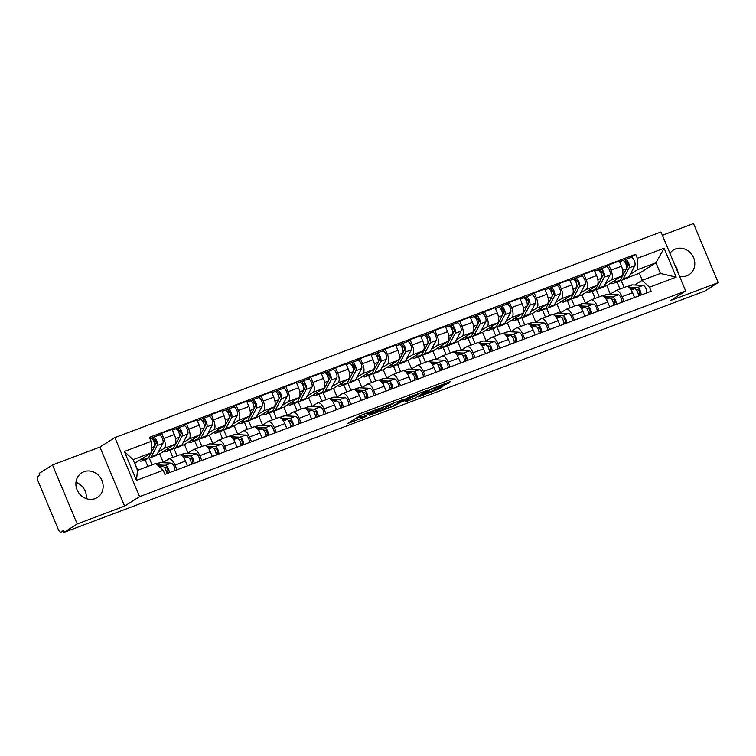 <?xml version="1.0" encoding="UTF-8"?>
<svg xmlns="http://www.w3.org/2000/svg" width="756" height="756" viewBox="0 0 756 756"><rect width="100%" height="100%" fill="white"/><g stroke="black" fill="none" stroke-linecap="round" stroke-linejoin="round"><path stroke-width="1.13" d="M379.134 408.495L359.676 415.876L347.713 423.502L366.906 416.254L360.801 418.115L362.209 417.104L373.02 412.37L367.34 413.853L379.134 408.495M679.54 276.29A14.6 13.221 57.6 0 0 686.788 275.808A14.6 13.221 57.6 0 0 688.99 274.712A14.6 13.221 57.6 0 0 693.016 256.482A14.6 13.221 57.6 0 0 675.562 248.96A14.6 13.221 57.6 0 0 673.36 250.056A14.6 13.221 57.6 0 0 669.929 253.326M83.897 471.735A14.6 13.221 57.6 0 0 81.695 472.84A14.6 13.221 57.6 0 0 77.67 491.069A14.6 13.221 57.6 0 0 95.133 498.591A14.6 13.221 57.6 0 0 97.335 497.495A14.6 13.221 57.6 0 0 101.361 479.257A14.6 13.221 57.6 0 0 83.897 471.735M446.106 384.35L450.746 381.411L430.088 389.359L418.115 396.985L439.812 388.745L442.921 386.373L422.103 395.086L430.249 389.822L446.106 384.35L445.681 383.32M124.636 506.104L99.934 447.07L52.485 464.94L77.188 523.974L124.636 506.104L139.567 496.635L685.692 291.003L670.752 300.472L718.2 282.612L704.866 291.06L63.854 532.432L63.135 530.703L61.056 532.026L63.324 531.166L60.934 532.082A3.742 1.559 -110.6 0 0 61.056 532.026M77.188 523.974L63.854 532.432M403.042 399.546L381.478 407.664L369.514 415.29L391.211 407.049L403.005 399.433M408.004 397.505L427.48 390.276L415.516 397.902L405.396 401.871L409.431 398.885L408.391 399.177L400.935 402.154L393.659 406.227L408.004 397.505M52.485 464.94L39.161 473.388L39.879 475.118L37.8 476.431A3.742 1.559 -110.6 0 0 37.904 480.721L58.278 529.436A3.742 1.559 -110.6 0 0 60.934 532.082M99.934 447.07L114.874 437.601L660.999 231.96L685.692 291.003M718.2 282.612L693.507 223.568L662.388 235.286M674.645 264.591A14.6 13.221 -122.4 0 1 677.943 272.481M75.969 482.319A14.6 13.221 -122.4 0 1 86.307 498.629M162.805 462.71L168.56 459.053A8.609 3.582 69.4 0 1 168.834 458.92A8.609 3.582 69.4 0 1 174.957 465.016L176.961 469.807M149.197 457.956L152.079 464.845M163.23 462.436L159.667 453.902L174.608 444.424A8.609 3.582 -110.6 0 0 174.371 434.558L163.863 438.518A8.609 3.582 69.4 0 1 164.099 448.384L158.297 452.06M163.863 438.518L161.671 433.264L158.221 435.447M147.902 466.424L145.086 459.686M187.469 465.847L185.466 461.065A8.609 3.582 -110.6 0 0 179.342 454.961L168.834 458.92M174.371 434.558L172.179 429.304L161.671 433.264M187.649 453.354L193.394 449.707A8.609 3.582 69.4 0 1 193.678 449.565A8.609 3.582 69.4 0 1 199.792 455.67L201.795 460.451M174.031 448.601L177.055 455.821M183.056 426.1L186.505 423.908L188.707 429.162A8.609 3.582 69.4 0 1 188.934 439.038L183.132 442.714M172.878 457.399L169.93 450.34M212.304 456.501L210.3 451.71A8.609 3.582 -110.6 0 0 204.186 445.605L193.678 449.565M188.074 453.08L184.502 444.547L199.442 435.078A8.609 3.582 -110.6 0 0 199.215 425.203L197.014 419.958L186.505 423.908M212.483 443.999L218.238 440.351A8.609 3.582 69.4 0 1 218.512 440.209A8.609 3.582 69.4 0 1 224.626 446.314L226.63 451.105M198.875 439.245L201.89 446.475M207.9 416.745L211.349 414.562L213.542 419.807A8.609 3.582 69.4 0 1 213.768 429.682L207.976 433.358M197.722 448.043L194.764 440.984M237.138 447.146L235.135 442.354A8.609 3.582 -110.6 0 0 229.021 436.259L218.512 440.209M212.909 443.725L209.336 435.201L224.277 425.722A8.609 3.582 -110.6 0 0 224.05 415.857L221.858 410.602L211.349 414.562M237.318 434.643L243.073 430.996A8.609 3.582 69.4 0 1 243.356 430.863A8.609 3.582 69.4 0 1 249.471 436.959L251.474 441.75M223.71 429.899L226.734 437.119M232.735 407.389L236.184 405.207L238.376 410.461A8.609 3.582 69.4 0 1 238.612 420.327L232.81 424.003M222.557 438.688L219.609 431.629M261.982 437.79L259.979 433.008A8.609 3.582 -110.6 0 0 253.865 426.904L243.356 430.863M237.753 434.379L234.18 425.845L249.121 416.367A8.609 3.582 -110.6 0 0 248.885 406.501L246.692 401.247L236.184 405.207M262.162 425.297L267.917 421.65A8.609 3.582 69.4 0 1 268.191 421.508A8.609 3.582 69.4 0 1 274.305 427.612L276.309 432.394M248.544 420.544L251.568 427.764M257.579 398.043L261.018 395.851L263.22 401.105A8.609 3.582 69.4 0 1 263.447 410.971L257.645 414.657M247.392 429.342L244.443 422.283M286.817 428.444L284.814 423.653A8.609 3.582 -110.6 0 0 278.699 417.548L268.191 421.508M262.587 425.023L259.015 416.49L273.955 407.021A8.609 3.582 -110.6 0 0 273.729 397.146L271.527 391.901L261.018 395.851M286.996 415.942L292.752 412.294A8.609 3.582 69.4 0 1 293.026 412.152A8.609 3.582 69.4 0 1 299.149 418.257L301.143 423.048M273.389 411.188L276.403 418.418M282.413 388.688L285.863 386.505L288.055 391.75A8.609 3.582 69.4 0 1 288.291 401.625L282.489 405.301M272.236 419.986L269.278 412.927M311.652 419.089L309.658 414.297A8.609 3.582 -110.6 0 0 303.534 408.202L293.026 412.152M287.422 415.668L283.859 407.144L298.8 397.665A8.609 3.582 -110.6 0 0 298.563 387.79L296.371 382.545L285.863 386.505M311.831 406.586L317.586 402.939A8.609 3.582 69.4 0 1 317.87 402.806A8.609 3.582 69.4 0 1 323.984 408.901L325.987 413.693M298.223 401.842L301.247 409.062M307.248 379.332L310.697 377.149L312.899 382.394A8.609 3.582 69.4 0 1 313.126 392.269L307.323 395.946M297.07 410.631L294.122 403.572M336.496 409.733L334.492 404.951A8.609 3.582 -110.6 0 0 328.378 398.847L317.87 402.806M312.266 406.322L308.694 397.788L323.634 388.31A8.609 3.582 -110.6 0 0 323.407 378.444L321.205 373.19L310.697 377.149M336.675 397.24L342.43 393.592A8.609 3.582 69.4 0 1 342.704 393.451A8.609 3.582 69.4 0 1 348.818 399.555L350.822 404.337M323.067 392.487L326.082 399.707M332.092 369.986L335.541 367.794L337.734 373.048A8.609 3.582 69.4 0 1 337.96 382.914L332.167 386.599M321.914 401.285L318.956 394.226M361.33 400.387L359.327 395.596A8.609 3.582 -110.6 0 0 353.213 389.491L342.704 393.451M337.1 396.966L333.528 388.433L348.469 378.964A8.609 3.582 -110.6 0 0 348.242 369.089L346.05 363.844L335.541 367.794M361.51 387.885L367.265 384.237A8.609 3.582 69.4 0 1 367.548 384.095A8.609 3.582 69.4 0 1 373.662 390.2L375.666 394.991M347.902 383.131L350.926 390.361M356.926 360.631L360.376 358.448L362.568 363.693A8.609 3.582 69.4 0 1 362.804 373.568L357.002 377.244M346.749 391.929L343.791 384.87M386.174 391.032L384.171 386.24A8.609 3.582 -110.6 0 0 378.057 380.145L367.548 384.095M361.935 387.611L358.372 379.087L373.313 369.608A8.609 3.582 -110.6 0 0 373.077 359.733L370.884 354.488L360.376 358.448M386.354 378.529L392.099 374.881A8.609 3.582 69.4 0 1 392.383 374.749A8.609 3.582 69.4 0 1 398.497 380.844L400.5 385.636M372.736 373.785L375.76 381.005M381.771 351.275L385.21 349.092L387.412 354.337A8.609 3.582 69.4 0 1 387.639 364.212L381.837 367.888M371.583 382.574L368.635 375.515M411.009 381.676L409.005 376.894A8.609 3.582 -110.6 0 0 402.891 370.79L392.383 374.749M386.779 378.265L383.207 369.731L398.147 360.253A8.609 3.582 -110.6 0 0 397.921 350.387L395.719 345.133L385.21 349.092M411.188 369.183L416.943 365.535A8.609 3.582 69.4 0 1 417.217 365.394A8.609 3.582 69.4 0 1 423.332 371.498L425.335 376.28M397.58 364.43L400.595 371.65M406.605 341.929L410.054 339.737L412.247 344.991A8.609 3.582 69.4 0 1 412.474 354.857L406.681 358.542M396.427 373.218L393.47 366.159M435.843 372.321L433.84 367.539A8.609 3.582 -110.6 0 0 427.726 361.434L417.217 365.394M411.614 368.909L408.051 360.376L422.982 350.907A8.609 3.582 -110.6 0 0 422.755 341.032L420.563 335.787L410.054 339.737M436.023 359.828L441.778 356.18A8.609 3.582 69.4 0 1 442.062 356.038A8.609 3.582 69.4 0 1 448.176 362.143L450.179 366.925M422.415 355.074L425.439 362.294M431.44 332.574L434.889 330.391L437.081 335.636A8.609 3.582 69.4 0 1 437.318 345.511L431.515 349.187M421.262 363.872L418.314 356.813M460.688 362.974L458.684 358.183A8.609 3.582 -110.6 0 0 452.57 352.079L442.062 356.038M436.458 359.554L432.886 351.03L447.826 341.551A8.609 3.582 -110.6 0 0 447.59 331.676L445.397 326.431L434.889 330.391M460.867 350.472L466.622 346.824A8.609 3.582 69.4 0 1 466.896 346.683A8.609 3.582 69.4 0 1 473.01 352.787L475.014 357.579M447.25 345.728L450.274 352.948M456.284 323.218L459.724 321.035L461.925 326.28A8.609 3.582 69.4 0 1 462.152 336.155L456.35 339.831M446.097 354.517L443.148 347.458M485.522 353.619L483.519 348.837A8.609 3.582 -110.6 0 0 477.405 342.733L466.896 346.683M461.292 350.208L457.72 341.674L472.661 332.196A8.609 3.582 -110.6 0 0 472.434 322.33L470.241 317.076L459.724 321.035M485.702 341.126L491.457 337.478A8.609 3.582 69.4 0 1 491.731 337.337A8.609 3.582 69.4 0 1 497.854 343.441L499.848 348.223M472.094 336.373L475.118 343.593M481.118 313.872L484.568 311.68L486.76 316.934A8.609 3.582 69.4 0 1 486.996 326.8L481.194 330.476M470.941 345.161L467.983 338.102M510.357 344.263L508.363 339.482A8.609 3.582 -110.6 0 0 502.239 333.377L491.731 337.337M486.127 340.852L482.564 332.319L497.505 322.85A8.609 3.582 -110.6 0 0 497.268 312.975L495.076 307.72L484.568 311.68M510.546 331.771L516.291 328.123A8.609 3.582 69.4 0 1 516.575 327.981A8.609 3.582 69.4 0 1 522.689 334.086L524.692 338.868M496.928 327.017L499.952 334.237M505.953 304.517L509.402 302.334L511.604 307.579A8.609 3.582 69.4 0 1 511.831 317.454L506.029 321.13M495.775 335.815L492.827 328.756M535.201 334.917L533.197 330.126A8.609 3.582 -110.6 0 0 527.083 324.022L516.575 327.981M510.971 331.497L507.399 322.963L522.339 313.494A8.609 3.582 -110.6 0 0 522.112 303.619L519.911 298.374L509.402 302.334M535.38 322.415L541.135 318.767A8.609 3.582 69.4 0 1 541.409 318.626A8.609 3.582 69.4 0 1 547.524 324.73L549.527 329.521M521.772 317.671L524.787 324.891M530.797 295.161L534.246 292.978L536.439 298.223A8.609 3.582 69.4 0 1 536.665 308.098L530.873 311.774M520.619 326.46L517.662 319.401M560.035 325.562L558.032 320.771A8.609 3.582 -110.6 0 0 551.918 314.676L541.409 318.626M535.806 322.15L532.233 313.617L547.174 304.139A8.609 3.582 -110.6 0 0 546.947 294.273L544.755 289.019L534.246 292.978M560.215 313.069L565.97 309.412A8.609 3.582 69.4 0 1 566.253 309.28A8.609 3.582 69.4 0 1 572.368 315.375L574.371 320.166M546.607 308.316L549.631 315.535M555.632 285.815L559.081 283.623L561.273 288.877A8.609 3.582 69.4 0 1 561.51 298.743L555.707 302.419M545.454 317.104L542.496 310.045M584.879 316.206L582.876 311.425A8.609 3.582 -110.6 0 0 576.762 305.32L566.253 309.28M560.64 312.795L557.077 304.262L572.018 294.793A8.609 3.582 -110.6 0 0 571.782 284.917L569.589 279.663L559.081 283.623M585.059 303.714L590.805 300.066A8.609 3.582 69.4 0 1 591.088 299.924A8.609 3.582 69.4 0 1 597.202 306.029L599.206 310.81M571.442 298.96L574.465 306.18M580.476 276.46L583.915 274.267L586.117 279.522A8.609 3.582 69.4 0 1 586.344 289.397L580.542 293.073M570.289 307.758L567.34 300.699M609.714 306.86L607.711 302.069A8.609 3.582 -110.6 0 0 601.596 295.965L591.088 299.924M585.484 303.44L581.912 294.906L596.853 285.437A8.609 3.582 -110.6 0 0 596.626 275.562L594.424 270.317L583.915 274.267M609.894 294.358L615.649 290.71A8.609 3.582 69.4 0 1 615.923 290.569A8.609 3.582 69.4 0 1 622.037 296.673L624.04 301.464M596.286 289.605L599.3 296.834M605.31 267.104L608.76 264.921L610.952 270.166A8.609 3.582 69.4 0 1 611.179 280.041L605.386 283.717M595.133 298.403L592.175 291.344M634.549 297.505L632.545 292.714A8.609 3.582 -110.6 0 0 626.431 286.618L615.923 290.569M610.319 294.093L606.756 285.56L621.687 276.082A8.609 3.582 -110.6 0 0 621.46 266.216L619.268 260.962L608.76 264.921M606.756 285.56L603.723 286.704M581.912 294.906L578.879 296.05M557.077 304.262L554.044 305.405M532.233 313.617L529.209 314.761M507.399 322.963L504.365 324.107M482.564 332.319L479.531 333.462M457.72 341.674L454.687 342.818M432.886 351.03L429.852 352.164M408.051 360.376L405.018 361.519M383.207 369.731L380.173 370.875M358.372 379.087L355.339 380.221M333.528 388.433L330.504 389.576M308.694 397.788L305.66 398.932M283.859 407.144L280.826 408.278M259.015 416.49L255.982 417.633M234.18 425.845L231.147 426.989M209.336 435.201L206.312 436.335M184.502 444.547L181.468 445.69M159.667 453.902L156.634 455.046M137.753 470.241L134.823 463.258L151.37 452.759L133.065 459.657L137.526 470.326L155.84 463.428L163.201 470.308L164.893 474.352L651.152 291.258L649.461 287.214L642.09 280.344L660.404 273.445L655.943 262.776L637.629 269.665L630.22 274.362M163.201 470.308L136.458 480.372L124.362 451.464L151.106 441.391L151.37 452.759M637.629 269.665L637.365 258.297L635.673 254.252L149.414 437.346L151.106 441.391M637.365 258.297L664.118 248.223L676.204 277.14L649.461 287.214M139.567 496.635L114.874 437.601M642.317 280.259L639.387 273.266L655.943 262.776L664.118 248.223M634.728 285.012L642.09 280.344M639.387 273.266L628.557 277.348M621.12 280.259L624.144 287.478M630.145 257.749L635.673 254.252M619.967 289.047L617.019 281.988M136.458 480.372L137.526 470.326M124.362 451.464L133.065 459.657M660.404 273.445L676.204 277.14M364.184 414.005L361.491 415.384L362.209 417.104M360.801 418.115L360.083 416.395L361.491 415.384M354.914 418.89L360.281 416.868M387.27 406.709L395.246 402.305M384.502 406.596L372.462 413.967L382.555 409.695L389.661 405.197L384.417 406.388M419.552 393.158L414.789 396.172L415.516 397.902M402.986 400.283L403.033 400.85L404.073 400.557L414.789 396.172M411.529 397.58L414.628 395.52L403.165 400.737M154.574 446.267L156.029 443.526A2.249 0.936 -110.6 0 0 155.708 440.975A2.249 0.936 -110.6 0 0 154.196 439.567A2.249 0.936 -110.6 0 0 154.12 439.605L153.184 437.365A4.678 1.947 -110.6 0 1 153.336 437.289L159.062 435.135A4.678 1.947 -110.6 0 0 158.911 435.21M148.478 457.824A11.227 4.678 -110.6 0 0 150.028 457.824A11.227 4.678 -110.6 0 0 151.294 456.615L157.163 445.539A4.678 1.947 -110.6 0 0 156.492 440.228A4.678 1.947 -110.6 0 0 153.336 437.289M150.028 457.824L155.764 455.67A11.227 4.678 -110.6 0 0 157.031 454.45L162.89 443.385A4.678 1.947 -110.6 0 0 162.219 438.064A4.678 1.947 -110.6 0 0 159.062 435.135M153.799 441.287L155.33 440.313M153.09 439.992L154.271 439.548M139.085 460.555A11.227 4.678 -110.6 0 0 141.589 461.009L147.326 458.845A11.227 4.678 -110.6 0 0 148.592 457.635L151.068 452.957M141.589 461.009A11.227 4.678 -110.6 0 0 142.856 459.79L144.16 457.333M151.37 452.39L154.451 446.56A4.678 1.947 -110.6 0 0 153.78 441.249A4.678 1.947 -110.6 0 0 150.633 438.31A4.678 1.947 -110.6 0 0 150.482 438.385M150.794 438.263L153.184 437.365M158.703 466.102L162.72 466.31A4.678 1.947 69.4 0 1 165.384 469.032A4.678 1.947 69.4 0 1 166.433 473.766M164.439 467.51L166.093 467.595A2.249 0.936 69.4 0 1 167.634 469.495A2.249 0.936 69.4 0 1 167.586 471.791L166.405 472.235M156.36 463.919L159.582 462.71A11.227 4.678 69.4 0 1 160.433 462.587L171.158 463.135A4.678 1.947 69.4 0 1 173.823 465.847A4.678 1.947 69.4 0 1 174.872 470.591M157.39 464.883L165.422 465.29A4.678 1.947 69.4 0 1 168.097 468.011A4.678 1.947 69.4 0 1 169.146 472.746M167.586 471.791L168.144 473.124M179.418 436.921L180.864 434.171A2.249 0.936 -110.6 0 0 180.542 431.619A2.249 0.936 -110.6 0 0 179.03 430.211A2.249 0.936 -110.6 0 0 178.955 430.249L178.019 428.009A4.678 1.947 -110.6 0 1 178.17 427.934L183.906 425.779A4.678 1.947 -110.6 0 0 183.755 425.855M173.322 448.469A11.227 4.678 -110.6 0 0 174.872 448.478A11.227 4.678 -110.6 0 0 176.139 447.259L181.998 436.193A4.678 1.947 -110.6 0 0 181.327 430.873A4.678 1.947 -110.6 0 0 178.17 427.934M174.872 448.478L180.599 446.314A11.227 4.678 -110.6 0 0 181.865 445.104L187.734 434.029A4.678 1.947 -110.6 0 0 187.063 428.718A4.678 1.947 -110.6 0 0 183.906 425.779M178.643 431.931L180.174 430.958M177.925 430.636L179.106 430.192M163.92 451.2A11.227 4.678 -110.6 0 0 166.433 451.653L172.16 449.499A11.227 4.678 -110.6 0 0 173.426 448.28L179.295 437.204A4.678 1.947 -110.6 0 0 178.624 431.893A4.678 1.947 -110.6 0 0 175.468 428.954A4.678 1.947 -110.6 0 0 175.316 429.03M166.433 451.653A11.227 4.678 -110.6 0 0 167.7 450.434L168.994 447.987M175.628 428.917L178.019 428.009M204.252 427.565L205.708 424.825A2.249 0.936 -110.6 0 0 205.386 422.273A2.249 0.936 -110.6 0 0 203.865 420.865A2.249 0.936 -110.6 0 0 203.799 420.903L202.863 418.663A4.678 1.947 -110.6 0 1 203.014 418.588L208.741 416.424A4.678 1.947 -110.6 0 0 208.59 416.499M198.157 439.123A11.227 4.678 -110.6 0 0 199.707 439.123A11.227 4.678 -110.6 0 0 200.973 437.904L206.842 426.838A4.678 1.947 -110.6 0 0 206.171 421.517A4.678 1.947 -110.6 0 0 203.014 418.588M199.707 439.123L205.443 436.968A11.227 4.678 -110.6 0 0 206.709 435.749L212.568 424.674A4.678 1.947 -110.6 0 0 211.897 419.363A4.678 1.947 -110.6 0 0 208.741 416.424M203.477 422.576L205.008 421.602M202.769 421.29L203.95 420.846M188.764 441.854A11.227 4.678 -110.6 0 0 191.268 442.298L197.004 440.143A11.227 4.678 -110.6 0 0 198.27 438.924L204.129 427.858A4.678 1.947 -110.6 0 0 203.458 422.538A4.678 1.947 -110.6 0 0 200.302 419.608A4.678 1.947 -110.6 0 0 200.151 419.684M191.268 442.298A11.227 4.678 -110.6 0 0 192.534 441.088L193.838 438.631M200.472 419.561L202.863 418.663M182.876 456.719L187.554 456.964A4.678 1.947 69.4 0 1 190.228 459.676A4.678 1.947 69.4 0 1 191.277 464.42M189.274 458.155L190.937 458.249A2.249 0.936 69.4 0 1 192.468 460.139A2.249 0.936 69.4 0 1 192.421 462.436L191.24 462.88M180.306 454.904L184.426 453.354A11.227 4.678 69.4 0 1 185.267 453.231L195.993 453.78A4.678 1.947 69.4 0 1 198.667 456.501A4.678 1.947 69.4 0 1 199.716 461.236M181.553 455.49L190.266 455.944A4.678 1.947 69.4 0 1 192.931 458.656A4.678 1.947 69.4 0 1 193.98 463.4M192.421 462.436L192.978 463.778M207.711 447.363L212.389 447.609A4.678 1.947 69.4 0 1 215.063 450.321A4.678 1.947 69.4 0 1 216.112 455.065M214.118 448.809L215.772 448.894A2.249 0.936 69.4 0 1 217.303 450.784A2.249 0.936 69.4 0 1 217.255 453.08L216.084 453.524M205.141 445.549L209.261 443.999A11.227 4.678 69.4 0 1 210.111 443.876L220.828 444.433A4.678 1.947 69.4 0 1 223.502 447.146A4.678 1.947 69.4 0 1 224.551 451.89M206.388 446.144L215.101 446.588A4.678 1.947 69.4 0 1 217.775 449.3A4.678 1.947 69.4 0 1 218.815 454.044M217.255 453.08L217.822 454.422M229.087 418.21L230.542 415.469A2.249 0.936 -110.6 0 0 230.221 412.918A2.249 0.936 -110.6 0 0 228.709 411.51A2.249 0.936 -110.6 0 0 228.633 411.547L227.698 409.308A4.678 1.947 -110.6 0 1 227.849 409.232L233.585 407.078A4.678 1.947 -110.6 0 0 233.434 407.153M223.001 429.767A11.227 4.678 -110.6 0 0 224.541 429.767A11.227 4.678 -110.6 0 0 225.817 428.558L231.676 417.482A4.678 1.947 -110.6 0 0 231.005 412.171A4.678 1.947 -110.6 0 0 227.849 409.232M224.541 429.767L230.278 427.612A11.227 4.678 -110.6 0 0 231.544 426.393L237.403 415.327A4.678 1.947 -110.6 0 0 236.732 410.007A4.678 1.947 -110.6 0 0 233.585 407.078M228.312 413.23L229.843 412.256M227.603 411.935L228.784 411.491M213.598 432.498A11.227 4.678 -110.6 0 0 216.103 432.952L221.839 430.788A11.227 4.678 -110.6 0 0 223.105 429.578L228.974 418.503A4.678 1.947 -110.6 0 0 228.303 413.182A4.678 1.947 -110.6 0 0 225.146 410.253A4.678 1.947 -110.6 0 0 224.995 410.328M216.103 432.952A11.227 4.678 -110.6 0 0 217.378 431.733L218.673 429.276M225.307 410.206L227.698 409.308M253.931 408.864L255.386 406.114A2.249 0.936 -110.6 0 0 255.055 403.562A2.249 0.936 -110.6 0 0 253.543 402.154A2.249 0.936 -110.6 0 0 253.468 402.192L252.532 399.952A4.678 1.947 -110.6 0 1 252.684 399.877L258.42 397.722A4.678 1.947 -110.6 0 0 258.269 397.798M247.836 420.412A11.227 4.678 -110.6 0 0 249.385 420.421A11.227 4.678 -110.6 0 0 250.652 419.202L256.511 408.127A4.678 1.947 -110.6 0 0 255.84 402.816A4.678 1.947 -110.6 0 0 252.684 399.877M249.385 420.421L255.112 418.257A11.227 4.678 -110.6 0 0 256.388 417.047L262.247 405.972A4.678 1.947 -110.6 0 0 261.576 400.661A4.678 1.947 -110.6 0 0 258.42 397.722M253.156 403.874L254.687 402.901M252.447 402.579L253.619 402.135M238.433 423.143A11.227 4.678 -110.6 0 0 240.947 423.596L246.673 421.442A11.227 4.678 -110.6 0 0 247.949 420.223L253.808 409.147A4.678 1.947 -110.6 0 0 253.137 403.836A4.678 1.947 -110.6 0 0 249.981 400.897A4.678 1.947 -110.6 0 0 249.83 400.973M240.947 423.596A11.227 4.678 -110.6 0 0 242.213 422.377L243.508 419.93M250.141 400.86L252.532 399.952M278.766 399.508L280.221 396.768A2.249 0.936 -110.6 0 0 279.9 394.216A2.249 0.936 -110.6 0 0 278.388 392.808A2.249 0.936 -110.6 0 0 278.312 392.846L277.376 390.606A4.678 1.947 -110.6 0 1 277.528 390.531L283.254 388.367A4.678 1.947 -110.6 0 0 283.103 388.442M272.67 411.056A11.227 4.678 -110.6 0 0 274.22 411.066A11.227 4.678 -110.6 0 0 275.486 409.846L281.355 398.781A4.678 1.947 -110.6 0 0 280.684 393.46A4.678 1.947 -110.6 0 0 277.528 390.531M274.22 411.066L279.956 408.911A11.227 4.678 -110.6 0 0 281.223 407.692L287.082 396.616A4.678 1.947 -110.6 0 0 286.411 391.306A4.678 1.947 -110.6 0 0 283.254 388.367M277.991 394.519L279.522 393.545M277.282 393.233L278.463 392.789M263.277 413.797A11.227 4.678 -110.6 0 0 265.781 414.241L271.517 412.086A11.227 4.678 -110.6 0 0 272.784 410.867L278.643 399.801A4.678 1.947 -110.6 0 0 277.972 394.481A4.678 1.947 -110.6 0 0 274.815 391.551A4.678 1.947 -110.6 0 0 274.664 391.627M265.781 414.241A11.227 4.678 -110.6 0 0 267.048 413.031L268.352 410.574M274.986 391.504L277.376 390.606M232.546 438.017L237.233 438.253A4.678 1.947 69.4 0 1 239.907 440.965A4.678 1.947 69.4 0 1 240.947 445.709M238.953 439.453L240.616 439.538A2.249 0.936 69.4 0 1 242.147 441.438A2.249 0.936 69.4 0 1 242.1 443.734L240.918 444.178M229.985 436.203L234.095 434.653A11.227 4.678 69.4 0 1 234.946 434.52L245.672 435.078A4.678 1.947 69.4 0 1 248.346 437.79A4.678 1.947 69.4 0 1 249.385 442.534M231.232 436.788L239.935 437.233A4.678 1.947 69.4 0 1 242.61 439.954A4.678 1.947 69.4 0 1 243.659 444.689M242.1 443.734L242.657 445.067M257.39 428.661L262.067 428.907A4.678 1.947 69.4 0 1 264.742 431.619A4.678 1.947 69.4 0 1 265.791 436.354M263.797 430.098L265.45 430.183A2.249 0.936 69.4 0 1 266.981 432.082A2.249 0.936 69.4 0 1 266.934 434.379L265.753 434.823M254.819 426.847L258.939 425.297A11.227 4.678 69.4 0 1 259.78 425.174L270.506 425.722A4.678 1.947 69.4 0 1 273.181 428.444A4.678 1.947 69.4 0 1 274.23 433.179M256.067 427.433L264.78 427.887A4.678 1.947 69.4 0 1 267.444 430.599A4.678 1.947 69.4 0 1 268.493 435.343M266.934 434.379L267.492 435.711M282.224 419.306L286.911 419.552A4.678 1.947 69.4 0 1 289.576 422.264A4.678 1.947 69.4 0 1 290.625 427.008M288.631 420.752L290.285 420.837A2.249 0.936 69.4 0 1 291.825 422.727A2.249 0.936 69.4 0 1 291.778 425.023L290.597 425.467M279.663 417.492L283.774 415.942A11.227 4.678 69.4 0 1 284.625 415.819L295.35 416.376A4.678 1.947 69.4 0 1 298.015 419.089A4.678 1.947 69.4 0 1 299.064 423.832M280.911 418.087L289.614 418.531A4.678 1.947 69.4 0 1 292.288 421.243A4.678 1.947 69.4 0 1 293.328 425.987M291.778 425.023L292.336 426.365M303.61 390.153L305.055 387.412A2.249 0.936 -110.6 0 0 304.734 384.861A2.249 0.936 -110.6 0 0 303.222 383.453A2.249 0.936 -110.6 0 0 303.147 383.49L302.211 381.251A4.678 1.947 -110.6 0 1 302.362 381.175L308.098 379.021A4.678 1.947 -110.6 0 0 307.947 379.096M297.514 401.71A11.227 4.678 -110.6 0 0 299.055 401.71A11.227 4.678 -110.6 0 0 300.33 400.5L306.189 389.425A4.678 1.947 -110.6 0 0 305.519 384.114A4.678 1.947 -110.6 0 0 302.362 381.175M299.055 401.71L304.791 399.555A11.227 4.678 -110.6 0 0 306.057 398.336L311.926 387.27A4.678 1.947 -110.6 0 0 311.255 381.95A4.678 1.947 -110.6 0 0 308.098 379.021M302.835 385.163L304.366 384.199M302.116 383.878L303.298 383.434M288.112 404.441A11.227 4.678 -110.6 0 0 290.625 404.895L296.352 402.731A11.227 4.678 -110.6 0 0 297.618 401.512L303.487 390.446A4.678 1.947 -110.6 0 0 302.816 385.125A4.678 1.947 -110.6 0 0 299.659 382.196A4.678 1.947 -110.6 0 0 299.508 382.271M290.625 404.895A11.227 4.678 -110.6 0 0 291.892 403.676L293.186 401.219M299.82 382.149L302.211 381.251M307.059 409.96L311.746 410.196A4.678 1.947 69.4 0 1 314.42 412.908A4.678 1.947 69.4 0 1 315.46 417.652M313.466 411.396L315.129 411.481A2.249 0.936 69.4 0 1 316.66 413.381A2.249 0.936 69.4 0 1 316.613 415.677L315.432 416.121M304.498 408.145L308.609 406.596A11.227 4.678 69.4 0 1 309.459 406.463L320.185 407.021A4.678 1.947 69.4 0 1 322.859 409.733A4.678 1.947 69.4 0 1 323.899 414.477M305.745 408.731L314.449 409.176A4.678 1.947 69.4 0 1 317.123 411.897A4.678 1.947 69.4 0 1 318.172 416.632M316.613 415.677L317.17 417.01M328.444 380.807L329.899 378.057A2.249 0.936 -110.6 0 0 329.578 375.505A2.249 0.936 -110.6 0 0 328.057 374.097A2.249 0.936 -110.6 0 0 327.991 374.135L327.055 371.895A4.678 1.947 -110.6 0 1 327.206 371.82L332.933 369.665A4.678 1.947 -110.6 0 0 332.782 369.741M322.349 392.355A11.227 4.678 -110.6 0 0 323.899 392.364A11.227 4.678 -110.6 0 0 325.165 391.145L331.024 380.07A4.678 1.947 -110.6 0 0 330.353 374.759A4.678 1.947 -110.6 0 0 327.206 371.82M323.899 392.364L329.625 390.2A11.227 4.678 -110.6 0 0 330.901 388.99L336.76 377.915A4.678 1.947 -110.6 0 0 336.089 372.604A4.678 1.947 -110.6 0 0 332.933 369.665M327.669 375.817L329.2 374.844M326.961 374.522L328.142 374.078M312.946 395.086A11.227 4.678 -110.6 0 0 315.46 395.539L321.187 393.385A11.227 4.678 -110.6 0 0 322.462 392.166L328.321 381.09A4.678 1.947 -110.6 0 0 327.65 375.779A4.678 1.947 -110.6 0 0 324.494 372.84A4.678 1.947 -110.6 0 0 324.343 372.916M315.46 395.539A11.227 4.678 -110.6 0 0 316.726 394.32L318.03 391.873M324.655 372.803L327.055 371.895M331.903 400.604L336.581 400.841A4.678 1.947 69.4 0 1 339.255 403.562A4.678 1.947 69.4 0 1 340.304 408.297M338.31 402.041L339.964 402.126A2.249 0.936 69.4 0 1 341.495 404.025A2.249 0.936 69.4 0 1 341.447 406.322L340.266 406.766M329.332 398.79L333.453 397.24A11.227 4.678 69.4 0 1 334.294 397.117L345.019 397.665A4.678 1.947 69.4 0 1 347.694 400.378A4.678 1.947 69.4 0 1 348.743 405.121M330.58 399.376L339.293 399.829A4.678 1.947 69.4 0 1 341.958 402.542A4.678 1.947 69.4 0 1 343.007 407.286M341.447 406.322L342.005 407.654M353.279 371.451L354.734 368.711A2.249 0.936 -110.6 0 0 354.413 366.159A2.249 0.936 -110.6 0 0 352.901 364.751A2.249 0.936 -110.6 0 0 352.825 364.779L351.89 362.549A4.678 1.947 -110.6 0 1 352.041 362.474L357.777 360.31A4.678 1.947 -110.6 0 0 357.626 360.385M347.193 382.999A11.227 4.678 -110.6 0 0 348.733 383.008A11.227 4.678 -110.6 0 0 350 381.789L355.868 370.724A4.678 1.947 -110.6 0 0 355.197 365.403A4.678 1.947 -110.6 0 0 352.041 362.474M348.733 383.008L354.469 380.854A11.227 4.678 -110.6 0 0 355.736 379.635L361.595 368.559A4.678 1.947 -110.6 0 0 360.924 363.249A4.678 1.947 -110.6 0 0 357.777 360.31M352.504 366.462L354.035 365.488M351.795 365.167L352.976 364.723M337.79 385.74A11.227 4.678 -110.6 0 0 340.295 386.184L346.031 384.029A11.227 4.678 -110.6 0 0 347.297 382.81L353.156 371.744A4.678 1.947 -110.6 0 0 352.485 366.424A4.678 1.947 -110.6 0 0 349.338 363.494A4.678 1.947 -110.6 0 0 349.187 363.57M340.295 386.184A11.227 4.678 -110.6 0 0 341.57 384.974L342.865 382.517M349.499 363.447L351.89 362.549M356.737 391.249L361.425 391.495A4.678 1.947 69.4 0 1 364.09 394.207A4.678 1.947 69.4 0 1 365.139 398.951M363.145 392.695L364.798 392.78A2.249 0.936 69.4 0 1 366.339 394.67A2.249 0.936 69.4 0 1 366.291 396.966L365.11 397.41M354.177 389.435L358.287 387.885A11.227 4.678 69.4 0 1 359.138 387.762L369.864 388.319A4.678 1.947 69.4 0 1 372.528 391.032A4.678 1.947 69.4 0 1 373.577 395.775M355.424 390.02L364.127 390.474A4.678 1.947 69.4 0 1 366.802 393.186A4.678 1.947 69.4 0 1 367.851 397.93M366.291 396.966L366.849 398.308M378.123 362.096L379.569 359.355A2.249 0.936 -110.6 0 0 379.247 356.804A2.249 0.936 -110.6 0 0 377.735 355.396A2.249 0.936 -110.6 0 0 377.66 355.433L376.724 353.194A4.678 1.947 -110.6 0 1 376.875 353.118L382.612 350.964A4.678 1.947 -110.6 0 0 382.46 351.039M372.028 373.653A11.227 4.678 -110.6 0 0 373.577 373.653A11.227 4.678 -110.6 0 0 374.844 372.443L380.703 361.368A4.678 1.947 -110.6 0 0 380.032 356.057A4.678 1.947 -110.6 0 0 376.875 353.118M373.577 373.653L379.304 371.498A11.227 4.678 -110.6 0 0 380.57 370.279L386.439 359.213A4.678 1.947 -110.6 0 0 385.768 353.893A4.678 1.947 -110.6 0 0 382.612 350.964M377.348 357.106L378.879 356.142M376.63 355.821L377.811 355.377M362.625 376.384A11.227 4.678 -110.6 0 0 365.139 376.838L370.865 374.674A11.227 4.678 -110.6 0 0 372.132 373.455L378 362.389A4.678 1.947 -110.6 0 0 377.329 357.068A4.678 1.947 -110.6 0 0 374.173 354.139A4.678 1.947 -110.6 0 0 374.022 354.214M365.139 376.838A11.227 4.678 -110.6 0 0 366.405 375.619L367.7 373.162M374.333 354.091L376.724 353.194M381.582 381.903L386.259 382.139A4.678 1.947 69.4 0 1 388.934 384.851A4.678 1.947 69.4 0 1 389.983 389.595M387.979 383.339L389.642 383.424A2.249 0.936 69.4 0 1 391.173 385.324A2.249 0.936 69.4 0 1 391.126 387.62L389.945 388.064M379.011 380.088L383.131 378.539A11.227 4.678 69.4 0 1 383.972 378.406L394.698 378.964A4.678 1.947 69.4 0 1 397.373 381.676A4.678 1.947 69.4 0 1 398.421 386.42M380.259 380.674L388.971 381.118A4.678 1.947 69.4 0 1 391.636 383.84A4.678 1.947 69.4 0 1 392.685 388.575M391.126 387.62L391.684 388.953M402.957 352.75L404.413 350A2.249 0.936 -110.6 0 0 404.091 347.448A2.249 0.936 -110.6 0 0 402.57 346.04A2.249 0.936 -110.6 0 0 402.504 346.078L401.568 343.838A4.678 1.947 -110.6 0 1 401.719 343.763L407.446 341.608A4.678 1.947 -110.6 0 0 407.295 341.684M396.862 364.297A11.227 4.678 -110.6 0 0 398.412 364.307A11.227 4.678 -110.6 0 0 399.678 363.088L405.547 352.012A4.678 1.947 -110.6 0 0 404.876 346.702A4.678 1.947 -110.6 0 0 401.719 343.763M398.412 364.307L404.148 362.143A11.227 4.678 -110.6 0 0 405.414 360.933L411.273 349.858A4.678 1.947 -110.6 0 0 410.602 344.538A4.678 1.947 -110.6 0 0 407.446 341.608M402.183 347.76L403.713 346.787M401.474 346.465L402.655 346.021M387.469 367.029A11.227 4.678 -110.6 0 0 389.973 367.482L395.709 365.318A11.227 4.678 -110.6 0 0 396.976 364.108L402.835 353.033A4.678 1.947 -110.6 0 0 402.164 347.722A4.678 1.947 -110.6 0 0 399.007 344.783A4.678 1.947 -110.6 0 0 398.856 344.859M389.973 367.482A11.227 4.678 -110.6 0 0 391.239 366.263L392.544 363.816M399.177 344.745L401.568 343.838M406.416 372.547L411.103 372.784A4.678 1.947 69.4 0 1 413.768 375.505A4.678 1.947 69.4 0 1 414.817 380.24M412.823 373.984L414.477 374.069A2.249 0.936 69.4 0 1 416.008 375.968A2.249 0.936 69.4 0 1 415.961 378.265L414.789 378.709M403.846 370.733L407.966 369.183A11.227 4.678 69.4 0 1 408.816 369.06L419.533 369.608A4.678 1.947 69.4 0 1 422.207 372.321A4.678 1.947 69.4 0 1 423.256 377.064M405.093 371.319L413.806 371.772A4.678 1.947 69.4 0 1 416.48 374.485A4.678 1.947 69.4 0 1 417.52 379.228M415.961 378.265L416.528 379.597M427.792 343.394L429.247 340.654A2.249 0.936 -110.6 0 0 428.926 338.102A2.249 0.936 -110.6 0 0 427.414 336.694A2.249 0.936 -110.6 0 0 427.338 336.722L426.403 334.492A4.678 1.947 -110.6 0 1 426.554 334.417L432.29 332.253A4.678 1.947 -110.6 0 0 432.139 332.328M421.706 354.942A11.227 4.678 -110.6 0 0 423.247 354.951A11.227 4.678 -110.6 0 0 424.522 353.732L430.381 342.666A4.678 1.947 -110.6 0 0 429.71 337.346A4.678 1.947 -110.6 0 0 426.554 334.417M423.247 354.951L428.983 352.797A11.227 4.678 -110.6 0 0 430.249 351.578L436.117 340.502A4.678 1.947 -110.6 0 0 435.447 335.191A4.678 1.947 -110.6 0 0 432.29 332.253M427.017 338.404L428.548 337.431M426.308 337.11L427.49 336.666M412.303 357.683A11.227 4.678 -110.6 0 0 414.808 358.127L420.544 355.972A11.227 4.678 -110.6 0 0 421.81 354.753L427.679 343.687A4.678 1.947 -110.6 0 0 427.008 338.367A4.678 1.947 -110.6 0 0 423.851 335.437A4.678 1.947 -110.6 0 0 423.7 335.513M414.808 358.127A11.227 4.678 -110.6 0 0 416.084 356.908L417.378 354.46M424.012 335.39L426.403 334.492M431.251 363.192L435.938 363.438A4.678 1.947 69.4 0 1 438.612 366.15A4.678 1.947 69.4 0 1 439.652 370.894M437.658 364.638L439.321 364.723A2.249 0.936 69.4 0 1 440.852 366.613A2.249 0.936 69.4 0 1 440.805 368.909L439.623 369.353M428.69 361.377L432.801 359.828A11.227 4.678 69.4 0 1 433.651 359.705L444.377 360.253A4.678 1.947 69.4 0 1 447.051 362.974A4.678 1.947 69.4 0 1 448.091 367.709M429.937 361.963L438.641 362.417A4.678 1.947 69.4 0 1 441.315 365.129A4.678 1.947 69.4 0 1 442.364 369.873M440.805 368.909L441.362 370.251M452.636 334.039L454.091 331.298A2.249 0.936 -110.6 0 0 453.761 328.747A2.249 0.936 -110.6 0 0 452.249 327.339A2.249 0.936 -110.6 0 0 452.183 327.376L451.237 325.137A4.678 1.947 -110.6 0 1 451.389 325.061L457.125 322.906A4.678 1.947 -110.6 0 0 456.974 322.982M446.541 345.596A11.227 4.678 -110.6 0 0 448.091 345.596A11.227 4.678 -110.6 0 0 449.357 344.386L455.216 333.311A4.678 1.947 -110.6 0 0 454.545 327.991A4.678 1.947 -110.6 0 0 451.389 325.061M448.091 345.596L453.817 343.441A11.227 4.678 -110.6 0 0 455.093 342.222L460.952 331.156A4.678 1.947 -110.6 0 0 460.281 325.836A4.678 1.947 -110.6 0 0 457.125 322.906M451.861 329.049L453.392 328.085M451.152 327.764L452.334 327.32M437.138 348.327A11.227 4.678 -110.6 0 0 439.652 348.771L445.378 346.617A11.227 4.678 -110.6 0 0 446.654 345.397L452.513 334.332A4.678 1.947 -110.6 0 0 451.842 329.011A4.678 1.947 -110.6 0 0 448.686 326.082A4.678 1.947 -110.6 0 0 448.535 326.157M439.652 348.771A11.227 4.678 -110.6 0 0 440.918 347.562L442.213 345.105M448.847 326.034L451.237 325.137M456.095 353.846L460.773 354.082A4.678 1.947 69.4 0 1 463.447 356.794A4.678 1.947 69.4 0 1 464.496 361.538M462.502 355.282L464.156 355.367A2.249 0.936 69.4 0 1 465.687 357.267A2.249 0.936 69.4 0 1 465.639 359.563L464.458 360.007M453.524 352.031L457.645 350.482A11.227 4.678 69.4 0 1 458.486 350.349L469.211 350.907A4.678 1.947 69.4 0 1 471.886 353.619A4.678 1.947 69.4 0 1 472.935 358.363M454.772 352.617L463.485 353.061A4.678 1.947 69.4 0 1 466.15 355.774A4.678 1.947 69.4 0 1 467.199 360.517M465.639 359.563L466.197 360.895M477.471 324.683L478.926 321.943A2.249 0.936 -110.6 0 0 478.605 319.391A2.249 0.936 -110.6 0 0 477.093 317.983A2.249 0.936 -110.6 0 0 477.017 318.021L476.082 315.781A4.678 1.947 -110.6 0 1 476.233 315.706L481.959 313.551A4.678 1.947 -110.6 0 0 481.808 313.627M471.375 336.24A11.227 4.678 -110.6 0 0 472.925 336.25A11.227 4.678 -110.6 0 0 474.192 335.031L480.06 323.955A4.678 1.947 -110.6 0 0 479.389 318.645A4.678 1.947 -110.6 0 0 476.233 315.706M472.925 336.25L478.661 334.086A11.227 4.678 -110.6 0 0 479.928 332.867L485.787 321.801A4.678 1.947 -110.6 0 0 485.116 316.48A4.678 1.947 -110.6 0 0 481.959 313.551M476.696 319.703L478.227 318.73M475.987 318.408L477.168 317.964M461.982 338.971A11.227 4.678 -110.6 0 0 464.486 339.425L470.223 337.261A11.227 4.678 -110.6 0 0 471.489 336.051L477.348 324.976A4.678 1.947 -110.6 0 0 476.677 319.665A4.678 1.947 -110.6 0 0 473.521 316.726A4.678 1.947 -110.6 0 0 473.369 316.802M464.486 339.425A11.227 4.678 -110.6 0 0 465.753 338.206L467.057 335.758M473.691 316.688L476.082 315.781M480.929 344.49L485.617 344.727A4.678 1.947 69.4 0 1 488.281 347.448A4.678 1.947 69.4 0 1 489.33 352.183M487.337 345.927L488.99 346.012A2.249 0.936 69.4 0 1 490.531 347.911A2.249 0.936 69.4 0 1 490.483 350.208L489.302 350.652M478.368 342.676L482.479 341.126A11.227 4.678 69.4 0 1 483.33 341.003L494.055 341.551A4.678 1.947 69.4 0 1 496.72 344.263A4.678 1.947 69.4 0 1 497.769 349.007M479.616 343.262L488.319 343.715A4.678 1.947 69.4 0 1 490.994 346.428A4.678 1.947 69.4 0 1 492.043 351.162M490.483 350.208L491.041 351.54M502.315 315.337L503.761 312.597A2.249 0.936 -110.6 0 0 503.439 310.045A2.249 0.936 -110.6 0 0 501.927 308.637A2.249 0.936 -110.6 0 0 501.852 308.665L500.916 306.435A4.678 1.947 -110.6 0 1 501.067 306.36L506.803 304.195A4.678 1.947 -110.6 0 0 506.652 304.271M496.219 326.885A11.227 4.678 -110.6 0 0 497.769 326.894A11.227 4.678 -110.6 0 0 499.036 325.675L504.895 314.609A4.678 1.947 -110.6 0 0 504.224 309.289A4.678 1.947 -110.6 0 0 501.067 306.36M497.769 326.894L503.496 324.73A11.227 4.678 -110.6 0 0 504.762 323.521L510.631 312.445A4.678 1.947 -110.6 0 0 509.96 307.134A4.678 1.947 -110.6 0 0 506.803 304.195M501.54 310.347L503.071 309.374M500.822 309.053L502.003 308.609M486.817 329.616A11.227 4.678 -110.6 0 0 489.33 330.07L495.057 327.915A11.227 4.678 -110.6 0 0 496.323 326.696L502.192 315.621A4.678 1.947 -110.6 0 0 501.521 310.31A4.678 1.947 -110.6 0 0 498.365 307.371A4.678 1.947 -110.6 0 0 498.213 307.446M489.33 330.07A11.227 4.678 -110.6 0 0 490.597 328.851L491.891 326.403M498.525 307.333L500.916 306.435M505.764 335.135L510.451 335.38A4.678 1.947 69.4 0 1 513.126 338.093A4.678 1.947 69.4 0 1 514.165 342.837M512.171 336.581L513.834 336.666A2.249 0.936 69.4 0 1 515.365 338.556A2.249 0.936 69.4 0 1 515.318 340.852L514.137 341.296M503.203 333.32L507.314 331.771A11.227 4.678 69.4 0 1 508.164 331.648L518.89 332.196A4.678 1.947 69.4 0 1 521.564 334.917A4.678 1.947 69.4 0 1 522.604 339.652M504.45 333.906L513.154 334.36A4.678 1.947 69.4 0 1 515.828 337.072A4.678 1.947 69.4 0 1 516.877 341.816M515.318 340.852L515.875 342.194M527.149 305.982L528.605 303.241A2.249 0.936 -110.6 0 0 528.283 300.69A2.249 0.936 -110.6 0 0 526.762 299.281A2.249 0.936 -110.6 0 0 526.696 299.319L525.76 297.08A4.678 1.947 -110.6 0 1 525.911 297.004L531.638 294.849A4.678 1.947 -110.6 0 0 531.487 294.925M521.054 317.539A11.227 4.678 -110.6 0 0 522.604 317.539A11.227 4.678 -110.6 0 0 523.87 316.32L529.729 305.254A4.678 1.947 -110.6 0 0 529.058 299.934A4.678 1.947 -110.6 0 0 525.911 297.004M522.604 317.539L528.331 315.384A11.227 4.678 -110.6 0 0 529.606 314.165L535.465 303.099A4.678 1.947 -110.6 0 0 534.794 297.779A4.678 1.947 -110.6 0 0 531.638 294.849M526.374 300.992L527.905 300.028M525.666 299.707L526.847 299.263M511.651 320.27A11.227 4.678 -110.6 0 0 514.165 320.714L519.892 318.56A11.227 4.678 -110.6 0 0 521.168 317.34L527.027 306.274A4.678 1.947 -110.6 0 0 526.356 300.954A4.678 1.947 -110.6 0 0 523.199 298.025A4.678 1.947 -110.6 0 0 523.048 298.1M514.165 320.714A11.227 4.678 -110.6 0 0 515.431 319.505L516.735 317.047M523.36 297.977L525.76 297.08M530.608 325.779L535.286 326.025A4.678 1.947 69.4 0 1 537.96 328.737A4.678 1.947 69.4 0 1 539.009 333.481M537.015 327.225L538.669 327.31A2.249 0.936 69.4 0 1 540.2 329.21A2.249 0.936 69.4 0 1 540.153 331.506L538.971 331.95M528.038 323.974L532.158 322.425A11.227 4.678 69.4 0 1 533.008 322.292L543.725 322.85A4.678 1.947 69.4 0 1 546.399 325.562A4.678 1.947 69.4 0 1 547.448 330.306M529.285 324.56L537.998 325.004A4.678 1.947 69.4 0 1 540.672 327.717A4.678 1.947 69.4 0 1 541.712 332.46M540.153 331.506L540.71 332.838M551.984 296.626L553.439 293.886A2.249 0.936 -110.6 0 0 553.118 291.334A2.249 0.936 -110.6 0 0 551.606 289.926A2.249 0.936 -110.6 0 0 551.53 289.964L550.595 287.724A4.678 1.947 -110.6 0 1 550.746 287.649L556.482 285.494A4.678 1.947 -110.6 0 0 556.331 285.57M545.898 308.183A11.227 4.678 -110.6 0 0 547.438 308.183A11.227 4.678 -110.6 0 0 548.714 306.974L554.573 295.898A4.678 1.947 -110.6 0 0 553.902 290.587A4.678 1.947 -110.6 0 0 550.746 287.649M547.438 308.183L553.175 306.029A11.227 4.678 -110.6 0 0 554.441 304.81L560.3 293.744A4.678 1.947 -110.6 0 0 559.629 288.423A4.678 1.947 -110.6 0 0 556.482 285.494M551.209 291.646L552.74 290.673M550.5 290.351L551.682 289.907M536.495 310.914A11.227 4.678 -110.6 0 0 539 311.368L544.736 309.204A11.227 4.678 -110.6 0 0 546.002 307.994L551.861 296.919A4.678 1.947 -110.6 0 0 551.19 291.608A4.678 1.947 -110.6 0 0 548.043 288.669A4.678 1.947 -110.6 0 0 547.892 288.745M539 311.368A11.227 4.678 -110.6 0 0 540.275 310.149L541.57 307.701M548.204 288.631L550.595 287.724M555.443 316.433L560.13 316.67A4.678 1.947 69.4 0 1 562.795 319.391A4.678 1.947 69.4 0 1 563.844 324.126M561.85 317.87L563.503 317.955A2.249 0.936 69.4 0 1 565.044 319.854A2.249 0.936 69.4 0 1 564.997 322.15L563.815 322.595M552.882 314.619L556.992 313.069A11.227 4.678 69.4 0 1 557.843 312.946L568.569 313.494A4.678 1.947 69.4 0 1 571.234 316.206A4.678 1.947 69.4 0 1 572.283 320.95M554.129 315.205L562.833 315.649A4.678 1.947 69.4 0 1 565.507 318.37A4.678 1.947 69.4 0 1 566.556 323.105M564.997 322.15L565.554 323.483M576.828 287.28L578.274 284.54A2.249 0.936 -110.6 0 0 577.953 281.988A2.249 0.936 -110.6 0 0 576.441 280.57A2.249 0.936 -110.6 0 0 576.365 280.608L575.429 278.378A4.678 1.947 -110.6 0 1 575.581 278.303L581.317 276.138A4.678 1.947 -110.6 0 0 581.166 276.214M570.733 298.828A11.227 4.678 -110.6 0 0 572.283 298.837A11.227 4.678 -110.6 0 0 573.549 297.618L579.408 286.552A4.678 1.947 -110.6 0 0 578.737 281.232A4.678 1.947 -110.6 0 0 575.581 278.303M572.283 298.837L578.009 296.673A11.227 4.678 -110.6 0 0 579.276 295.464L585.144 284.388A4.678 1.947 -110.6 0 0 584.473 279.077A4.678 1.947 -110.6 0 0 581.317 276.138M576.053 282.29L577.584 281.317M575.335 280.996L576.516 280.552M561.33 301.559A11.227 4.678 -110.6 0 0 563.844 302.013L569.57 299.858A11.227 4.678 -110.6 0 0 570.837 298.639L576.705 287.563A4.678 1.947 -110.6 0 0 576.034 282.253A4.678 1.947 -110.6 0 0 572.878 279.314A4.678 1.947 -110.6 0 0 572.727 279.389M563.844 302.013A11.227 4.678 -110.6 0 0 565.11 300.793L566.405 298.346M573.039 279.276L575.429 278.378M580.287 307.078L584.964 307.323A4.678 1.947 69.4 0 1 587.639 310.036A4.678 1.947 69.4 0 1 588.688 314.779M586.684 308.524L588.348 308.609A2.249 0.936 69.4 0 1 589.878 310.499A2.249 0.936 69.4 0 1 589.831 312.795L588.65 313.239M577.716 305.263L581.837 303.714A11.227 4.678 69.4 0 1 582.678 303.591L593.403 304.139A4.678 1.947 69.4 0 1 596.078 306.86A4.678 1.947 69.4 0 1 597.127 311.595M578.964 305.849L587.677 306.303A4.678 1.947 69.4 0 1 590.341 309.015A4.678 1.947 69.4 0 1 591.39 313.759M589.831 312.795L590.389 314.137M601.663 277.925L603.118 275.184A2.249 0.936 -110.6 0 0 602.797 272.632A2.249 0.936 -110.6 0 0 601.275 271.224A2.249 0.936 -110.6 0 0 601.209 271.262L600.273 269.023A4.678 1.947 -110.6 0 1 600.425 268.947L606.151 266.783A4.678 1.947 -110.6 0 0 606 266.859M595.567 289.482A11.227 4.678 -110.6 0 0 597.117 289.482A11.227 4.678 -110.6 0 0 598.383 288.263L604.252 277.197A4.678 1.947 -110.6 0 0 603.581 271.876A4.678 1.947 -110.6 0 0 600.425 268.947M597.117 289.482L602.853 287.327A11.227 4.678 -110.6 0 0 604.12 286.108L609.979 275.042A4.678 1.947 -110.6 0 0 609.308 269.722A4.678 1.947 -110.6 0 0 606.151 266.783M600.888 272.935L602.419 271.971M600.179 271.65L601.36 271.206M586.174 292.213A11.227 4.678 -110.6 0 0 588.678 292.657L594.414 290.502A11.227 4.678 -110.6 0 0 595.681 289.283L601.54 278.217A4.678 1.947 -110.6 0 0 600.869 272.897A4.678 1.947 -110.6 0 0 597.712 269.968A4.678 1.947 -110.6 0 0 597.561 270.043M588.678 292.657A11.227 4.678 -110.6 0 0 589.945 291.447L591.249 288.99M597.883 269.92L600.273 269.023M605.121 297.722L609.808 297.968A4.678 1.947 69.4 0 1 612.473 300.68A4.678 1.947 69.4 0 1 613.522 305.424M611.528 299.168L613.182 299.253A2.249 0.936 69.4 0 1 614.722 301.153A2.249 0.936 69.4 0 1 614.666 303.449L613.494 303.893M602.551 295.917L606.671 294.368A11.227 4.678 69.4 0 1 607.522 294.235L618.238 294.793A4.678 1.947 69.4 0 1 620.912 297.505A4.678 1.947 69.4 0 1 621.961 302.249M603.808 296.503L612.511 296.947A4.678 1.947 69.4 0 1 615.186 299.659A4.678 1.947 69.4 0 1 616.225 304.403M614.666 303.449L615.233 304.781M626.507 268.569L627.952 265.829A2.249 0.936 -110.6 0 0 627.631 263.277A2.249 0.936 -110.6 0 0 626.119 261.869A2.249 0.936 -110.6 0 0 626.044 261.907L625.108 259.667A4.678 1.947 -110.6 0 1 625.259 259.591L630.995 257.437A4.678 1.947 -110.6 0 0 630.844 257.512M620.411 280.126A11.227 4.678 -110.6 0 0 621.952 280.126A11.227 4.678 -110.6 0 0 623.227 278.917L629.087 267.841A4.678 1.947 -110.6 0 0 628.416 262.53A4.678 1.947 -110.6 0 0 625.259 259.591M621.952 280.126L627.688 277.972A11.227 4.678 -110.6 0 0 628.954 276.753L634.823 265.687A4.678 1.947 -110.6 0 0 634.152 260.366A4.678 1.947 -110.6 0 0 630.995 257.437M625.722 263.589L627.253 262.615M625.014 262.294L626.195 261.85M611.009 282.857A11.227 4.678 -110.6 0 0 613.513 283.311L619.249 281.147A11.227 4.678 -110.6 0 0 620.515 279.937L626.384 268.862A4.678 1.947 -110.6 0 0 625.713 263.551A4.678 1.947 -110.6 0 0 622.557 260.612A4.678 1.947 -110.6 0 0 622.405 260.688M613.513 283.311A11.227 4.678 -110.6 0 0 614.789 282.092L616.083 279.635M622.717 260.565L625.108 259.667M629.956 288.376L634.643 288.612A4.678 1.947 69.4 0 1 637.317 291.334A4.678 1.947 69.4 0 1 638.357 296.068M636.363 289.813L638.026 289.898A2.249 0.936 69.4 0 1 639.557 291.797A2.249 0.936 69.4 0 1 639.51 294.093L638.329 294.538M627.395 286.562L631.506 285.012A11.227 4.678 69.4 0 1 632.356 284.889L643.082 285.437A4.678 1.947 69.4 0 1 645.756 288.149A4.678 1.947 69.4 0 1 646.796 292.893M628.642 287.148L637.346 287.592A4.678 1.947 69.4 0 1 640.02 290.313A4.678 1.947 69.4 0 1 641.069 295.048M639.51 294.093L640.067 295.426M596.626 275.562L586.117 279.522M571.782 284.917L561.273 288.877M546.947 294.273L536.439 298.223M522.112 303.619L511.604 307.579M497.268 312.975L486.76 316.934M472.434 322.33L461.925 326.28M447.59 331.676L437.081 335.636M422.755 341.032L412.247 344.991M397.921 350.387L387.412 354.337M373.077 359.733L362.568 363.693M348.242 369.089L337.734 373.048M323.407 378.444L312.899 382.394M298.563 387.79L288.055 391.75M273.729 397.146L263.22 401.105M248.885 406.501L238.376 410.461M224.05 415.857L213.542 419.807M199.215 425.203L188.707 429.162M621.46 266.216L610.952 270.166M621.687 276.082L611.179 280.041M596.853 285.437L586.344 289.397M607.711 302.069L597.202 306.029M572.018 294.793L561.51 298.743M582.876 311.425L572.368 315.375M547.174 304.139L536.665 308.098M558.032 320.771L547.524 324.73M522.339 313.494L511.831 317.454M533.197 330.126L522.689 334.086M497.505 322.85L486.996 326.8M508.363 339.482L497.854 343.441M472.661 332.196L462.152 336.155M483.519 348.837L473.01 352.787M447.826 341.551L437.318 345.511M458.684 358.183L448.176 362.143M422.982 350.907L412.474 354.857M433.84 367.539L423.332 371.498M398.147 360.253L387.639 364.212M409.005 376.894L398.497 380.844M373.313 369.608L362.804 373.568M384.171 386.24L373.662 390.2M348.469 378.964L337.96 382.914M359.327 395.596L348.818 399.555M323.634 388.31L313.126 392.269M334.492 404.951L323.984 408.901M298.8 397.665L288.291 401.625M309.658 414.297L299.149 418.257M273.955 407.021L263.447 410.971M284.814 423.653L274.305 427.612M249.121 416.367L238.612 420.327M259.979 433.008L249.471 436.959M224.277 425.722L213.768 429.682M235.135 442.354L224.626 446.314M199.442 435.078L188.934 439.038M210.3 451.71L199.792 455.67M174.608 444.424L164.099 448.384M185.466 461.065L174.957 465.016M632.545 292.714L622.037 296.673M368.049 412.549L368.333 413.23M366.972 412.956L367.34 413.853M360.508 416.008L361.226 417.728M390.493 405.329L391.211 407.049M388.272 406.331L388.99 408.051M412.568 397.183L413.296 398.903M439.378 387.705L439.812 388.745M437.1 388.565L437.592 389.756M447.958 382.46L448.327 383.349M151.294 456.615L157.031 454.45M157.163 445.539L162.89 443.385M142.856 459.79L148.592 457.635M151.257 447.76L154.451 446.56M162.72 466.31L160.017 467.331M160.433 462.587L156.511 464.061M171.158 463.135L165.422 465.29M176.139 447.259L181.865 445.104M181.998 436.193L187.734 434.029M167.7 450.434L173.426 448.28M175.59 438.603L179.295 437.204M200.973 437.904L206.709 435.749M206.842 426.838L212.568 424.674M192.534 441.088L198.27 438.924M200.425 429.247L204.129 427.858M187.554 456.964L184.029 458.287M185.267 453.231L180.599 454.989M195.993 453.78L190.266 455.944M212.389 447.609L208.864 448.932M210.111 443.876L205.443 445.634M220.828 444.433L215.101 446.588M225.817 428.558L231.544 426.393M231.676 417.482L237.403 415.327M217.378 431.733L223.105 429.578M225.26 419.901L228.974 418.503M250.652 419.202L256.388 417.047M256.511 408.127L262.247 405.972M242.213 422.377L247.949 420.223M250.104 410.546L253.808 409.147M275.486 409.846L281.223 407.692M281.355 398.781L287.082 396.616M267.048 413.031L272.784 410.867M274.938 401.19L278.643 399.801M237.233 438.253L233.708 439.586M234.946 434.52L230.278 436.278M245.672 435.078L239.935 437.233M262.067 428.907L258.543 430.23M259.78 425.174L255.122 426.932M270.506 425.722L264.78 427.887M286.911 419.552L283.377 420.875M284.625 415.819L279.956 417.577M295.35 416.376L289.614 418.531M300.33 400.5L306.057 398.336M306.189 389.425L311.926 387.27M291.892 403.676L297.618 401.512M299.782 391.844L303.487 390.446M311.746 410.196L308.221 411.529M309.459 406.463L304.791 408.221M320.185 407.021L314.449 409.176M325.165 391.145L330.901 388.99M331.024 380.07L336.76 377.915M316.726 394.32L322.462 392.166M324.617 382.489L328.321 381.09M336.581 400.841L333.056 402.173M334.294 397.117L329.635 398.875M345.019 397.665L339.293 399.829M350 381.789L355.736 379.635M355.868 370.724L361.595 368.559M341.57 384.974L347.297 382.81M349.452 373.133L353.156 371.744M361.425 391.495L357.9 392.818M359.138 387.762L354.469 389.52M369.864 388.319L364.127 390.474M374.844 372.443L380.57 370.279M380.703 361.368L386.439 359.213M366.405 375.619L372.132 373.455M374.296 363.787L378 362.389M386.259 382.139L382.734 383.472M383.972 378.406L379.304 380.164M394.698 378.964L388.971 381.118M399.678 363.088L405.414 360.933M405.547 352.012L411.273 349.858M391.239 366.263L396.976 364.108M399.13 354.432L402.835 353.033M411.103 372.784L407.569 374.116M408.816 369.06L404.148 370.818M419.533 369.608L413.806 371.772M424.522 353.732L430.249 351.578M430.381 342.666L436.117 340.502M416.084 356.908L421.81 354.753M423.965 345.076L427.679 343.687M435.938 363.438L432.413 364.761M433.651 359.705L428.983 361.462M444.377 360.253L438.641 362.417M449.357 344.386L455.093 342.222M455.216 333.311L460.952 331.156M440.918 347.562L446.654 345.397M448.809 335.73L452.513 334.332M460.773 354.082L457.248 355.414M458.486 350.349L453.827 352.107M469.211 350.907L463.485 353.061M474.192 335.031L479.928 332.867M480.06 323.955L485.787 321.801M465.753 338.206L471.489 336.051M473.643 326.375L477.348 324.976M485.617 344.727L482.082 346.059M483.33 341.003L478.661 342.761M494.055 341.551L488.319 343.715M499.036 325.675L504.762 323.521M504.895 314.609L510.631 312.445M490.597 328.851L496.323 326.696M498.487 317.019L502.192 315.621M510.451 335.38L506.926 336.704M508.164 331.648L503.496 333.405M518.89 332.196L513.154 334.36M523.87 316.32L529.606 314.165M529.729 305.254L535.465 303.099M515.431 319.505L521.168 317.34M523.322 307.664L527.027 306.274M535.286 326.025L531.761 327.357M533.008 322.292L528.34 324.05M543.725 322.85L537.998 325.004M548.714 306.974L554.441 304.81M554.573 295.898L560.3 293.744M540.275 310.149L546.002 307.994M548.157 298.318L551.861 296.919M560.13 316.67L556.605 318.002M557.843 312.946L553.175 314.704M568.569 313.494L562.833 315.649M573.549 297.618L579.276 295.464M579.408 286.552L585.144 284.388M565.11 300.793L570.837 298.639M573.001 288.962L576.705 287.563M584.964 307.323L581.44 308.646M582.678 303.591L578.009 305.348M593.403 304.139L587.677 306.303M598.383 288.263L604.12 286.108M604.252 277.197L609.979 275.042M589.945 291.447L595.681 289.283M597.835 279.607L601.54 278.217M609.808 297.968L606.274 299.291M607.522 294.235L602.853 295.993M618.238 294.793L612.511 296.947M623.227 278.917L628.954 276.753M629.087 267.841L634.823 265.687M614.789 282.092L620.515 279.937M622.67 270.261L626.384 268.862M634.643 288.612L631.118 289.945M632.356 284.889L627.688 286.647M643.082 285.437L637.346 287.592M366.462 413.145L366.925 414.231M389.888 404.328L390.087 404.81M421.886 394.556L422.103 395.086M149.934 438.575L150.633 438.31M172.5 430.079L175.468 428.954M197.335 420.723L200.302 419.608M222.179 411.368L225.146 410.253M247.014 402.022L249.981 400.897M271.848 392.666L274.815 391.551M296.692 383.311L299.659 382.196M321.527 373.955L324.494 372.84M346.371 364.609L349.338 363.494M371.205 355.254L374.173 354.139M396.04 345.898L399.007 344.783M420.884 336.552L423.851 335.437M445.719 327.197L448.686 326.082M470.553 317.841L473.521 316.726M495.397 308.495L498.365 307.371M520.232 299.14L523.199 298.025M545.076 289.784L548.043 288.669M569.911 280.438L572.878 279.314M594.745 271.083L597.712 269.968M619.589 261.727L622.557 260.612"/></g></svg>
